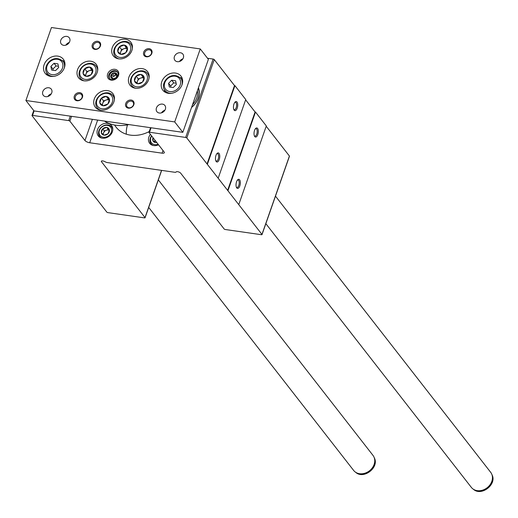 <?xml version="1.0" encoding="UTF-8"?>
<svg xmlns="http://www.w3.org/2000/svg" width="518" height="518" viewBox="0 0 518 518"><rect width="100%" height="100%" fill="white"/><g stroke="black" fill="none" stroke-linecap="round" stroke-linejoin="round"><path stroke-width="0.78" d="M154.578 169.367L107.394 162.574A2.454 0.874 19.3 0 1 105.083 161.745A2.454 0.874 19.3 0 0 102.758 160.923A2.454 0.874 19.3 0 0 101.334 161.227A2.454 0.874 19.3 0 0 101.483 161.726L145.014 217.592A0.919 0.324 19.3 0 1 145.072 217.78A0.919 0.324 19.3 0 1 144.528 217.89L107.932 212.626A0.919 0.324 19.3 0 1 106.799 212.095L32.051 115.702A0.919 0.324 19.3 0 1 31.993 115.514A0.919 0.324 19.3 0 1 32.537 115.397L68.719 120.61A0.919 0.324 19.3 0 1 69.859 121.141L84.965 140.527A3.833 1.36 19.3 0 0 89.698 142.754L162.076 153.166A3.833 1.36 19.3 0 0 164.335 152.693A3.833 1.36 19.3 0 0 164.102 151.916L148.996 132.53A0.919 0.324 19.3 0 1 148.938 132.343A0.919 0.324 19.3 0 1 149.482 132.232L185.671 137.438A0.919 0.324 19.3 0 1 186.804 137.969L261.959 234.421A0.919 0.324 19.3 0 1 262.017 234.609A0.919 0.324 19.3 0 1 261.473 234.719L225.285 229.513A0.919 0.324 19.3 0 1 224.152 228.982L180.62 173.109A2.454 0.874 19.3 0 0 178.179 171.808A2.454 0.874 19.3 0 0 176.146 171.976A2.454 0.874 19.3 0 1 174.702 172.261L154.578 169.367M72.578 167.715L72.468 168.039M52.007 141.31L51.891 141.634M158.56 144.8A8.424 6.896 142.1 0 1 149.676 143.324A8.424 6.896 142.1 0 1 148.886 137.076A8.424 6.896 142.1 0 1 150.414 134.35M97.475 129.675A8.424 6.896 142.1 0 1 104.008 123.595A8.424 6.896 142.1 0 1 111.564 125.57A8.424 6.896 142.1 0 1 109.156 136.182A8.424 6.896 142.1 0 1 98.271 135.923A8.424 6.896 142.1 0 1 97.475 129.675M149.223 131.546A29.876 24.443 142.1 0 1 116.045 127.13A29.876 24.443 142.1 0 1 114.614 125.026M191.524 107.504A18.797 15.378 -37.9 0 0 198.271 98.083A18.797 15.378 -37.9 0 0 198.983 89.64A18.797 15.378 -37.9 0 0 198.452 87.717M207.517 58.249L213.118 59.052A0.919 0.324 19.3 0 1 214.258 59.589L234.505 85.574L207.058 163.96M234.505 85.574L234.913 85.632L207.465 164.018M219.237 159.538A4.597 2.078 98.2 0 0 219.464 154.241A4.597 2.078 98.2 0 0 217.133 153.38A4.597 2.078 98.2 0 0 216.006 161.227A4.597 2.078 98.2 0 0 219.237 159.538M237.218 108.184A4.597 2.078 98.2 0 0 237.445 102.888A4.597 2.078 98.2 0 0 235.12 102.027A4.597 2.078 98.2 0 0 233.987 109.868A4.597 2.078 98.2 0 0 237.218 108.184M234.913 85.632L245.739 99.534L218.292 177.914M245.629 99.851L255.083 111.979L227.635 190.365M255.083 111.979L255.491 112.037L228.037 190.423M257.796 134.589A4.597 2.078 98.2 0 0 258.022 129.293A4.597 2.078 98.2 0 0 255.691 128.432A4.597 2.078 98.2 0 0 254.565 136.273A4.597 2.078 98.2 0 0 257.796 134.589M239.808 185.943A4.597 2.078 98.2 0 0 240.041 180.646A4.597 2.078 98.2 0 0 237.71 179.785A4.597 2.078 98.2 0 0 236.577 187.633A4.597 2.078 98.2 0 0 239.808 185.943M255.491 112.037L266.317 125.939L238.869 204.319M266.207 126.256L289.413 156.035A0.919 0.324 19.3 0 1 289.465 156.222A0.919 0.324 19.3 0 1 289.309 156.339M126.334 134.194A29.876 24.443 142.1 0 1 127.473 124.883M199.061 90.061A18.383 15.041 -37.9 0 0 198.381 87.937M233.78 109.408A3.768 1.703 98.2 0 0 234.324 109.719A3.768 1.703 98.2 0 0 236.195 107.699A3.768 1.703 98.2 0 0 235.399 102.266A3.768 1.703 98.2 0 0 234.784 102.409M236.37 187.166A3.768 1.703 98.2 0 0 236.914 187.484A3.768 1.703 98.2 0 0 238.785 185.463A3.768 1.703 98.2 0 0 237.989 180.024A3.768 1.703 98.2 0 0 237.374 180.167M254.351 135.813A3.768 1.703 98.2 0 0 254.901 136.124A3.768 1.703 98.2 0 0 256.766 134.104A3.768 1.703 98.2 0 0 255.976 128.671A3.768 1.703 98.2 0 0 255.361 128.814M215.792 160.761A3.768 1.703 98.2 0 0 216.343 161.072A3.768 1.703 98.2 0 0 218.207 159.058A3.768 1.703 98.2 0 0 217.418 153.619A3.768 1.703 98.2 0 0 216.802 153.762M198.284 88.196A18.383 15.041 142.1 0 1 191.569 107.375M197.384 90.909A16.395 13.41 142.1 0 0 197.364 90.825A16.803 13.746 142.1 0 1 192.482 104.766M200.265 48.938L51.457 27.525L25.9 100.498L174.708 121.918L200.265 48.938L208.385 59.363L182.828 132.336L174.708 121.918M182.828 132.336L34.02 110.923L25.9 100.498M64.381 67.709A11.493 9.402 -37.9 0 0 63.3 59.188A11.493 9.402 -37.9 0 0 48.459 58.838A11.493 9.402 -37.9 0 0 45.17 73.31A11.493 9.402 -37.9 0 0 55.471 76.004A11.493 9.402 -37.9 0 0 64.381 67.709M182.071 84.648A11.493 9.402 -37.9 0 0 180.989 76.127A11.493 9.402 -37.9 0 0 166.149 75.77A11.493 9.402 -37.9 0 0 162.866 90.249A11.493 9.402 -37.9 0 0 173.167 92.942A11.493 9.402 -37.9 0 0 182.071 84.648M60.794 40.223A5.057 4.138 142.1 0 1 64.711 36.571A5.057 4.138 142.1 0 1 69.244 37.756A5.057 4.138 142.1 0 1 67.8 44.127A5.057 4.138 142.1 0 1 61.266 43.972A5.057 4.138 142.1 0 1 60.794 40.223M156.442 107.932A5.057 4.138 142.1 0 1 160.36 104.28A5.057 4.138 142.1 0 1 164.892 105.465A5.057 4.138 142.1 0 1 163.448 111.836A5.057 4.138 142.1 0 1 156.915 111.681A5.057 4.138 142.1 0 1 156.442 107.932M42.806 91.576A5.057 4.138 142.1 0 1 46.73 87.931A5.057 4.138 142.1 0 1 51.263 89.115A5.057 4.138 142.1 0 1 49.812 95.48A5.057 4.138 142.1 0 1 43.285 95.325A5.057 4.138 142.1 0 1 42.806 91.576M174.424 56.572A5.057 4.138 142.1 0 1 178.347 52.927A5.057 4.138 142.1 0 1 182.88 54.112A5.057 4.138 142.1 0 1 181.429 60.483A5.057 4.138 142.1 0 1 174.903 60.328A5.057 4.138 142.1 0 1 174.424 56.572M92.314 44.762A4.597 3.762 142.1 0 1 99.631 42.126A4.597 3.762 142.1 0 1 97.17 49.145A4.597 3.762 142.1 0 1 92.314 44.762M125.732 103.509A4.597 3.762 142.1 0 1 133.048 100.874A4.597 3.762 142.1 0 1 130.594 107.899A4.597 3.762 142.1 0 1 125.732 103.509M74.327 96.115A4.597 3.762 142.1 0 1 81.643 93.48A4.597 3.762 142.1 0 1 79.183 100.498A4.597 3.762 142.1 0 1 74.327 96.115M143.719 52.156A4.597 3.762 142.1 0 1 151.036 49.521A4.597 3.762 142.1 0 1 148.575 56.546A4.597 3.762 142.1 0 1 143.719 52.156M77.57 69.606A11.105 9.084 142.1 0 1 86.182 61.59A11.105 9.084 142.1 0 1 96.141 64.193A11.105 9.084 142.1 0 1 92.962 78.186A11.105 9.084 142.1 0 1 78.619 77.849A11.105 9.084 142.1 0 1 77.57 69.606M94.282 98.983A11.105 9.084 142.1 0 1 102.894 90.967A11.105 9.084 142.1 0 1 112.853 93.57A11.105 9.084 142.1 0 1 109.674 107.563A11.105 9.084 142.1 0 1 95.325 107.226A11.105 9.084 142.1 0 1 94.282 98.983M128.976 77.007A11.105 9.084 142.1 0 1 137.587 68.985A11.105 9.084 142.1 0 1 147.546 71.588A11.105 9.084 142.1 0 1 144.367 85.587A11.105 9.084 142.1 0 1 130.024 85.243A11.105 9.084 142.1 0 1 128.976 77.007M112.264 47.63A11.105 9.084 142.1 0 1 120.875 39.614A11.105 9.084 142.1 0 1 130.834 42.217A11.105 9.084 142.1 0 1 127.661 56.209A11.105 9.084 142.1 0 1 113.312 55.866A11.105 9.084 142.1 0 1 112.264 47.63M107.673 73.938A6.125 5.012 142.1 0 1 117.424 70.429A6.125 5.012 142.1 0 1 114.148 79.791A6.125 5.012 142.1 0 1 107.673 73.938M108.955 74.54A5.089 4.163 142.1 0 1 112.898 70.869A5.089 4.163 142.1 0 1 117.463 72.06A5.089 4.163 142.1 0 1 116.006 78.477A5.089 4.163 142.1 0 1 109.434 78.322A5.089 4.163 142.1 0 1 108.955 74.54M144.742 52.635A3.768 3.082 142.1 0 1 147.662 49.916A3.768 3.082 142.1 0 1 151.042 50.803A3.768 3.082 142.1 0 1 149.961 55.549A3.768 3.082 142.1 0 1 145.098 55.432A3.768 3.082 142.1 0 1 144.742 52.635M75.356 96.594A3.768 3.082 142.1 0 1 78.276 93.875A3.768 3.082 142.1 0 1 81.65 94.762A3.768 3.082 142.1 0 1 80.575 99.508A3.768 3.082 142.1 0 1 75.706 99.391A3.768 3.082 142.1 0 1 75.356 96.594M126.761 103.995A3.768 3.082 142.1 0 1 129.681 101.275A3.768 3.082 142.1 0 1 133.055 102.156A3.768 3.082 142.1 0 1 131.98 106.902A3.768 3.082 142.1 0 1 127.117 106.786A3.768 3.082 142.1 0 1 126.761 103.995M93.337 45.241A3.768 3.082 142.1 0 1 96.257 42.521A3.768 3.082 142.1 0 1 99.637 43.402A3.768 3.082 142.1 0 1 98.556 48.148A3.768 3.082 142.1 0 1 93.693 48.032A3.768 3.082 142.1 0 1 93.337 45.241M179.493 61.493A5.057 4.138 142.1 0 1 182.886 58.851M47.876 96.497A5.057 4.138 142.1 0 1 51.269 93.855M161.512 112.846A5.057 4.138 142.1 0 1 164.905 110.204M65.864 45.137A5.057 4.138 142.1 0 1 69.25 42.495M182.252 78.496A11.493 9.402 -37.9 0 0 179.999 77.493M164.433 89.62A11.493 9.402 -37.9 0 0 164.853 92.049M64.556 61.558A11.493 9.402 -37.9 0 0 62.309 60.554M46.743 72.688A11.493 9.402 -37.9 0 0 47.164 75.11M128.917 124.579A36.772 30.083 142.1 0 1 104.371 121.05M114.368 73.31L115.825 75.188L113.261 76.709L111.804 74.832L110.794 76.994A3.445 2.823 142.1 0 1 111.862 73.951L115.028 72.811L115.825 74.255L117.133 74.709L116.854 75.557L115.818 74.255M117.113 75.078L116.621 74.45L117.133 74.709A3.445 2.823 142.1 0 1 116.064 77.752L116.854 75.557M113.222 78.878L112.49 77.94L112.898 78.891L116.064 77.752A3.445 2.823 142.1 0 1 112.898 78.891L110.897 77.195M111.804 74.832L111.862 73.951A3.445 2.823 142.1 0 1 115.028 72.811L115.553 73.485M115.028 72.811A3.445 2.823 142.1 0 1 117.133 74.709M112.561 78.458L112.905 78.891A3.445 2.823 142.1 0 1 110.794 76.994M109.712 78.632A5.089 4.163 142.1 0 1 109.466 75.207A5.089 4.163 142.1 0 1 113.177 71.601A5.089 4.163 142.1 0 1 117.703 72.403M275.485 196.147L490.663 472.299A12.257 10.03 142.1 0 1 491.699 474.028A12.257 10.03 142.1 0 1 487.153 487.742A12.257 10.03 142.1 0 1 472.753 488.791A12.257 10.03 142.1 0 1 471.322 487.367L265.851 223.666M158.333 179.908L372.966 455.361A12.257 10.03 142.1 0 1 374.002 457.096A12.257 10.03 142.1 0 1 369.464 470.804A12.257 10.03 142.1 0 1 355.063 471.859A12.257 10.03 142.1 0 1 353.632 470.428L148.698 207.42M119.917 57.44A8.735 7.142 142.1 0 1 117.288 44.924A8.735 7.142 142.1 0 1 130.64 46.847A8.735 7.142 142.1 0 1 119.917 57.44M119.373 46.814L119.334 46.931A5.238 4.286 142.1 0 0 117.78 51.373L117.819 51.567A5.238 4.286 142.1 0 0 120.888 54.345L121.102 54.371A5.238 4.286 142.1 0 0 125.725 52.706L125.893 52.538A5.238 4.286 142.1 0 0 127.447 48.103L127.409 47.902A5.238 4.286 142.1 0 0 124.339 45.131L124.126 45.098A5.238 4.286 142.1 0 0 119.503 46.769L121.542 49.592L126.418 47.837L124.255 45.053M117.78 51.373L119.334 46.931M119.503 46.769L124.126 45.098M124.339 45.131L127.409 47.902M127.447 48.103L125.893 52.538M125.725 52.706L121.102 54.371M120.888 54.345L117.819 51.567M119.036 58.89A9.959 8.146 142.1 0 1 115.19 56.41A9.959 8.146 142.1 0 1 118.039 43.868A9.959 8.146 142.1 0 1 130.905 44.172A9.959 8.146 142.1 0 1 132.362 48.504M120.105 53.704L121.542 49.592M126.418 47.837L127.363 48.686M120.564 54.092A4.597 3.762 142.1 0 1 120.72 51.929A4.597 3.762 142.1 0 1 123.983 48.711A4.597 3.762 142.1 0 1 126.198 48.459A4.597 3.762 142.1 0 1 127.344 48.822M85.224 79.416A8.735 7.142 142.1 0 1 82.589 66.9A8.735 7.142 142.1 0 1 95.947 68.823A8.735 7.142 142.1 0 1 85.224 79.416M84.68 68.79L84.641 68.913A5.238 4.286 142.1 0 0 83.087 73.349L83.126 73.55A5.238 4.286 142.1 0 0 86.195 76.321L86.409 76.353A5.238 4.286 142.1 0 0 91.032 74.683L91.2 74.521A5.238 4.286 142.1 0 0 92.754 70.079L92.716 69.885A5.238 4.286 142.1 0 0 89.646 67.107L89.433 67.081A5.238 4.286 142.1 0 0 84.81 68.745L86.849 71.568L89.284 70.694L91.725 69.813L89.562 67.036M83.087 73.349L84.641 68.913M84.81 68.745L89.433 67.081M89.646 67.107L92.716 69.885M92.754 70.079L91.2 74.521M91.032 74.683L86.409 76.353M86.195 76.321L83.126 73.55M84.343 80.866A9.959 8.146 142.1 0 1 80.497 78.393A9.959 8.146 142.1 0 1 83.346 65.844A9.959 8.146 142.1 0 1 96.206 66.149A9.959 8.146 142.1 0 1 97.669 70.487M85.405 75.68L86.849 71.568M91.725 69.813L92.67 70.668M85.871 76.068A4.597 3.762 142.1 0 1 86.027 73.912A4.597 3.762 142.1 0 1 89.284 70.694A4.597 3.762 142.1 0 1 91.505 70.442A4.597 3.762 142.1 0 1 92.651 70.798M101.936 108.793A8.735 7.142 142.1 0 1 99.301 96.277A8.735 7.142 142.1 0 1 112.659 98.2A8.735 7.142 142.1 0 1 101.936 108.793M101.392 98.167L101.347 98.291A5.238 4.286 142.1 0 0 99.793 102.726L99.838 102.927A5.238 4.286 142.1 0 0 102.907 105.698L103.121 105.73A5.238 4.286 142.1 0 0 107.744 104.06L107.912 103.891A5.238 4.286 142.1 0 0 109.466 99.456L109.427 99.255A5.238 4.286 142.1 0 0 106.352 96.484L106.145 96.458A5.238 4.286 142.1 0 0 101.522 98.122L103.555 100.945L108.437 99.191L106.268 96.413M99.793 102.726L101.347 98.291M101.522 98.122L106.145 96.458M106.352 96.484L109.427 99.255M109.466 99.456L107.912 103.891M107.744 104.06L103.121 105.73M102.907 105.698L99.838 102.927M101.055 110.243A9.959 8.146 142.1 0 1 97.209 107.77A9.959 8.146 142.1 0 1 100.058 95.221A9.959 8.146 142.1 0 1 112.918 95.526A9.959 8.146 142.1 0 1 114.381 99.857M102.117 105.057L103.555 100.945M108.437 99.191L109.382 100.045M102.583 105.445A4.597 3.762 142.1 0 1 102.739 103.289A4.597 3.762 142.1 0 1 105.996 100.065A4.597 3.762 142.1 0 1 108.217 99.819A4.597 3.762 142.1 0 1 109.363 100.175M136.629 86.817A8.735 7.142 142.1 0 1 133.994 74.301A8.735 7.142 142.1 0 1 147.352 76.224A8.735 7.142 142.1 0 1 136.629 86.817M136.085 76.185L136.046 76.308A5.238 4.286 142.1 0 0 134.492 80.75L134.531 80.944A5.238 4.286 142.1 0 0 137.6 83.715L137.814 83.748A5.238 4.286 142.1 0 0 142.437 82.084L142.605 81.915A5.238 4.286 142.1 0 0 144.159 77.48L144.121 77.279A5.238 4.286 142.1 0 0 141.051 74.508L140.838 74.475A5.238 4.286 142.1 0 0 136.215 76.14L138.254 78.969L143.13 77.208L140.967 74.43M134.492 80.75L136.046 76.308M136.215 76.14L140.838 74.475M141.051 74.508L144.121 77.279M144.159 77.48L142.605 81.915M142.437 82.084L137.814 83.748M137.6 83.715L134.531 80.944M135.748 88.267A9.959 8.146 142.1 0 1 131.902 85.787A9.959 8.146 142.1 0 1 134.751 73.239A9.959 8.146 142.1 0 1 147.617 73.55A9.959 8.146 142.1 0 1 149.074 77.881M136.81 83.081L138.254 78.969M143.13 77.208L144.075 78.063M137.276 83.463A4.597 3.762 142.1 0 1 137.432 81.307A4.597 3.762 142.1 0 1 140.689 78.088A4.597 3.762 142.1 0 1 142.91 77.836A4.597 3.762 142.1 0 1 144.056 78.192M169.334 86.979L168.564 83.32L171.698 80.225L175.602 80.782L176.373 84.447L173.239 87.542L169.334 86.979M170.882 87.205L170.623 85.962L168.564 83.32M170.623 85.962L173.757 82.861L171.698 80.225M173.757 82.861L176.114 83.204M51.638 70.04L50.874 66.382L54.008 63.287L57.912 63.85L58.683 67.508L55.549 70.603L51.638 70.04M53.192 70.267L52.927 69.023L50.874 66.382M52.927 69.023L56.067 65.928L54.008 63.287M56.067 65.928L58.424 66.265M103.27 137.251A6.74 5.517 142.1 0 1 101.237 127.59A6.74 5.517 142.1 0 1 111.545 129.073A6.74 5.517 142.1 0 1 103.27 137.251M102.655 128.865L102.616 128.969A4.364 3.574 142.1 0 0 101.321 132.666L101.353 132.828A4.364 3.574 142.1 0 0 103.917 135.14L104.092 135.166A4.364 3.574 142.1 0 0 107.945 133.78L108.087 133.638A4.364 3.574 142.1 0 0 109.382 129.94L109.343 129.778A4.364 3.574 142.1 0 0 106.786 127.467L106.611 127.441A4.364 3.574 142.1 0 0 102.758 128.827L104.273 130.95L108.34 129.487L106.714 127.402M101.321 132.666L102.616 128.969M102.758 128.827L106.611 127.441M106.786 127.467L109.343 129.778M109.382 129.94L108.087 133.638M107.945 133.78L104.092 135.166M103.917 135.14L101.353 132.828M101.91 138.112A7.66 6.268 142.1 0 1 99.631 136.428A7.66 6.268 142.1 0 1 101.826 126.774A7.66 6.268 142.1 0 1 111.72 127.014A7.66 6.268 142.1 0 1 112.794 129.629M103.056 134.434L104.273 130.95M108.34 129.487L109.317 130.368M103.49 134.803A3.833 3.134 142.1 0 1 103.594 132.899A3.833 3.134 142.1 0 1 106.307 130.219A3.833 3.134 142.1 0 1 108.158 130.012A3.833 3.134 142.1 0 1 109.311 130.419M158.1 144.211A6.74 5.517 142.1 0 1 154.675 144.645A6.74 5.517 142.1 0 1 151.742 136.046M156.779 142.515A4.364 3.574 142.1 0 1 155.497 142.567L155.322 142.541A4.364 3.574 142.1 0 1 152.765 140.229L152.726 140.061A4.364 3.574 142.1 0 1 153.063 137.749M152.726 140.061L153.581 138.41M155.322 142.541L152.765 140.229M153.315 145.506A7.66 6.268 142.1 0 1 151.042 143.823A7.66 6.268 142.1 0 1 151.573 135.839M154.461 141.835L155.018 140.255A3.833 3.134 142.1 0 0 154.999 140.3A3.833 3.134 142.1 0 0 154.895 142.204M34.097 110.936L32.537 115.397M70.286 116.142L68.719 120.61M71.549 116.323L69.859 121.141M92.392 119.321L84.965 140.527M97.643 120.079L89.698 142.754M163.008 150.511L162.076 153.166M151.049 127.765L149.482 132.232M213.118 59.052L185.671 137.438M214.258 59.589L186.804 137.969M289.413 156.035L261.959 234.421M101.761 160.93L101.483 161.726M161.551 170.37L145.014 217.592M112.393 77.836L111.26 76.379M114.213 75.77L112.749 73.893M491.699 474.028L492.1 474.941A12.011 9.829 142.1 0 1 487.652 488.37A12.011 9.829 142.1 0 1 473.536 489.406L472.753 488.791M374.002 457.096L374.41 458.003A12.011 9.829 142.1 0 1 369.956 471.438A12.011 9.829 142.1 0 1 355.84 472.468L355.063 471.859M180.16 84.991A8.715 7.129 142.1 0 1 166.291 89.983A8.715 7.129 142.1 0 1 170.953 76.67A8.715 7.129 142.1 0 1 180.16 84.991M171.432 93.318A9.959 8.146 142.1 0 1 165.054 90.566C159.091 84.292 170.428 69.308 180.763 78.328A9.959 8.146 142.1 0 1 181.87 85.185M62.471 68.052A8.715 7.129 142.1 0 1 48.601 73.051A8.715 7.129 142.1 0 1 53.263 59.738A8.715 7.129 142.1 0 1 62.471 68.052M53.742 76.379A9.959 8.146 142.1 0 1 47.365 73.634C41.395 67.359 52.732 52.376 63.073 61.389A9.959 8.146 142.1 0 1 64.18 68.246M33.728 110.548L31.993 115.514M150.57 127.693L148.938 132.343M289.465 156.222L262.017 234.609M161.668 170.383L145.072 217.78M492.1 474.941C496.976 484.427 481.546 496.451 473.536 489.406M374.41 458.003C379.28 467.495 363.856 479.513 355.84 472.468M115.19 56.41L116.692 58.34M130.905 44.172L132.401 46.096M80.497 78.393L81.999 80.316M96.206 66.149L97.708 68.072M97.209 107.77L98.705 109.693M112.918 95.526L114.42 97.449M131.902 85.787L133.404 87.71M147.617 73.55L149.113 75.473M165.054 90.566L166.958 93.007M180.763 78.328L182.666 80.763M47.365 73.634L49.262 76.068M63.073 61.389L64.97 63.831M99.631 136.428L100.641 137.723M111.72 127.014L112.723 128.302M151.042 143.823L152.046 145.118"/></g></svg>
